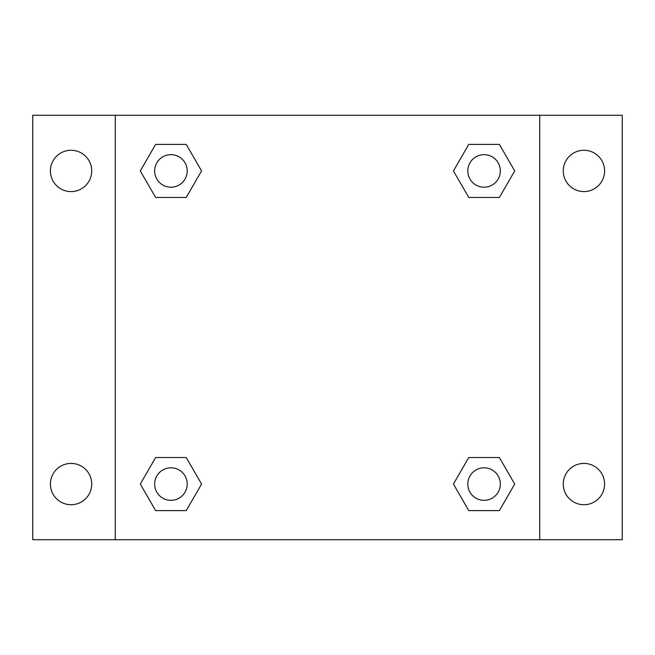 <?xml version="1.0" encoding="UTF-8"?>
<svg xmlns="http://www.w3.org/2000/svg" width="655" height="655" viewBox="0 0 655 655"><rect width="100%" height="100%" fill="white"/><g stroke="black" fill="none" stroke-linecap="round" stroke-linejoin="round"><path stroke-width="0.98" d="M71.067 504.727A20.657 20.657 0 0 0 88.957 473.745A20.657 20.657 0 0 0 53.178 473.745A20.657 20.657 0 0 0 71.067 504.727M583.933 504.727A20.657 20.657 0 0 0 601.822 473.745A20.657 20.657 0 0 0 566.043 473.745A20.657 20.657 0 0 0 583.933 504.727M583.933 191.588A20.657 20.657 0 0 0 601.822 160.598A20.657 20.657 0 0 0 566.043 160.598A20.657 20.657 0 0 0 583.933 191.588M71.067 191.588A20.657 20.657 0 0 0 88.957 160.598A20.657 20.657 0 0 0 53.178 160.598A20.657 20.657 0 0 0 71.067 191.588M622.25 539.72L32.75 539.72L32.75 115.28L622.25 115.28L622.25 539.72M155.612 457.542L186.241 457.542L201.56 484.07L186.241 510.597L155.612 510.597L140.301 484.07L155.612 457.542L186.241 457.542L155.612 457.542M468.759 144.403L499.388 144.403L514.699 170.93L499.388 197.458L468.759 197.458L453.44 170.93L468.759 144.403L499.388 144.403L468.759 144.403M115.28 539.72L115.28 115.28M539.72 115.28L539.72 539.72M155.612 144.403L186.241 144.403L201.56 170.93L186.241 197.458L155.612 197.458L140.301 170.93L155.612 144.403L186.241 144.403L155.612 144.403M468.759 457.542L499.388 457.542L514.699 484.07L499.388 510.597L468.759 510.597L453.44 484.07L468.759 457.542L499.388 457.542L468.759 457.542M499.388 510.597L468.759 510.597L499.388 510.597M500.338 484.07A16.269 16.269 0 0 0 475.939 469.979A16.269 16.269 0 0 0 475.939 498.16A16.269 16.269 0 0 0 500.338 484.07M186.241 510.597L155.612 510.597L186.241 510.597M187.199 484.07A16.269 16.269 0 0 0 162.792 469.979A16.269 16.269 0 0 0 162.792 498.16A16.269 16.269 0 0 0 187.199 484.07M499.388 197.458L468.759 197.458L499.388 197.458M500.338 170.93A16.269 16.269 0 0 0 475.939 156.84A16.269 16.269 0 0 0 475.939 185.021A16.269 16.269 0 0 0 500.338 170.93M186.241 197.458L155.612 197.458L186.241 197.458M187.199 170.93A16.269 16.269 0 0 0 162.792 156.84A16.269 16.269 0 0 0 162.792 185.021A16.269 16.269 0 0 0 187.199 170.93"/></g></svg>

